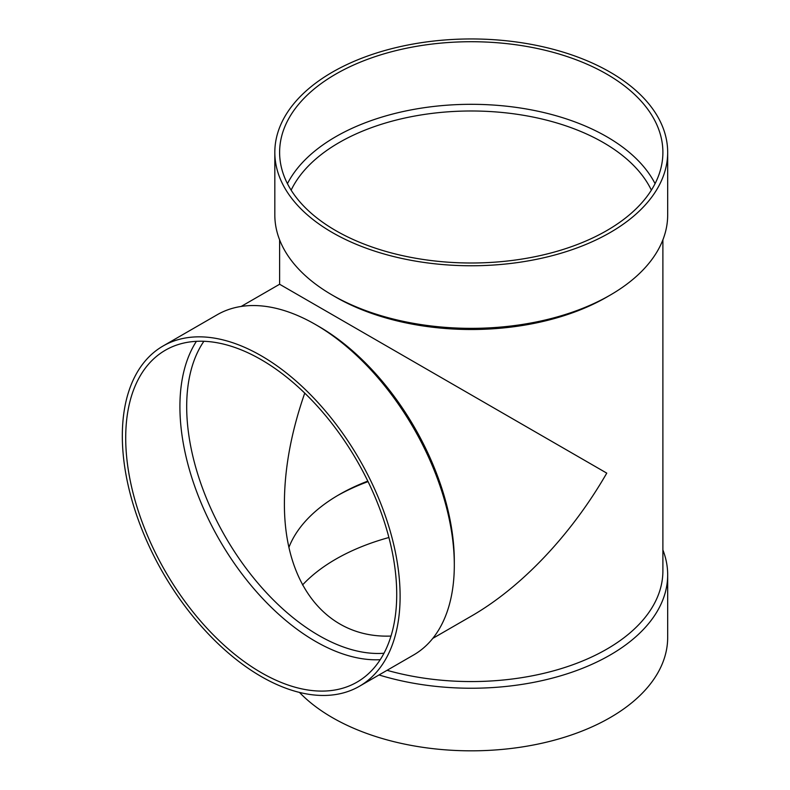 <?xml version="1.0" encoding="UTF-8"?>
<svg xmlns="http://www.w3.org/2000/svg" width="790" height="790" viewBox="0 0 790 790"><rect width="100%" height="100%" fill="white"/><g stroke="black" fill="none" stroke-linecap="round" stroke-linejoin="round"><path stroke-width="1.19" d="M667.678 152.361L667.678 214.949A196.424 113.405 180 0 1 610.147 295.134L606.76 297.099A191.634 110.64 180 0 1 335.74 297.099L332.353 295.134A196.424 113.405 180 0 1 274.821 214.949L274.821 152.361A196.424 113.405 180 0 1 396.086 47.588A196.424 113.405 180 0 1 610.147 72.166A196.424 113.405 180 0 1 667.678 152.361A196.424 113.405 180 0 1 471.255 265.766A196.424 113.405 180 0 1 274.821 152.361M662.889 239.844L662.889 570.923A191.634 110.64 180 0 1 387.06 670.315M432.792 638.379L471.255 616.17C521.509 587.286 571.298 534.721 606.76 473.131L279.611 284.252L279.611 239.844M662.889 549.939A196.424 113.405 180 0 1 667.678 574.834A196.424 113.405 180 0 1 379.012 674.956M667.678 574.834L667.678 637.421A196.424 113.405 180 0 1 520.452 747.212A196.424 113.405 180 0 1 299.469 692.425M302.521 584.975A191.634 110.64 180 0 1 388.907 537.516M337.458 495.626A191.634 110.64 180 0 1 368.061 481.604M288.933 547.332A186.845 107.874 180 0 1 339.127 494.649A186.845 107.874 180 0 1 367.814 481.09M291.145 190.153A186.845 107.874 180 0 1 603.372 142.585A186.845 107.874 180 0 1 651.365 190.153M391.001 636.059C326.991 638.596 283.837 584.63 284.41 502.766C284.538 468.213 291.312 431.666 304.752 393.114M287.442 183.655A191.634 110.64 180 0 1 606.76 136.719A191.634 110.64 180 0 1 655.068 183.655M606.76 74.122A191.634 110.64 180 0 1 662.889 152.361A191.634 110.64 180 0 1 471.255 263.001A191.634 110.64 180 0 1 279.611 152.361A191.634 110.64 180 0 1 397.913 50.145A191.634 110.64 180 0 1 606.76 74.122M610.147 295.134A196.424 113.405 180 0 1 332.353 295.134M383.999 653.241A186.845 107.874 60 0 1 186.687 406.623A186.845 107.874 60 0 1 203.889 341.28M380.227 659.699A191.634 110.64 60 0 1 179.913 406.623A191.634 110.64 60 0 1 196.414 341.32M163.007 346.04L217.201 314.746A196.424 113.405 60 0 1 315.417 324.483L318.804 326.438A191.634 110.64 60 0 1 454.309 561.137L454.309 565.048A196.424 113.405 60 0 1 413.634 654.969L359.43 686.263A196.424 113.405 60 0 1 208.066 633.639A196.424 113.405 60 0 1 122.322 435.962A196.424 113.405 60 0 1 163.007 346.04A196.424 113.405 60 0 1 359.43 459.454A196.424 113.405 60 0 1 359.43 686.263M315.417 324.483A196.424 113.405 60 0 1 454.309 565.048M125.709 437.917A191.634 110.64 60 0 1 165.396 350.197A191.634 110.64 60 0 1 357.031 460.837A191.634 110.64 60 0 1 357.031 682.116A191.634 110.64 60 0 1 209.36 630.775A191.634 110.64 60 0 1 125.709 437.917M279.611 284.252L241.157 306.451"/></g></svg>

